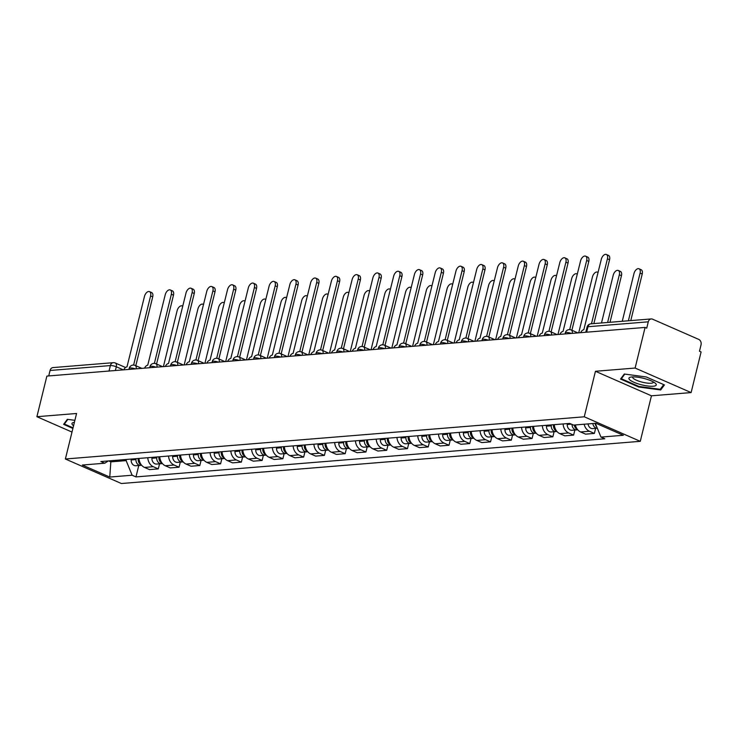 <?xml version="1.0" encoding="UTF-8"?>
<svg xmlns="http://www.w3.org/2000/svg" width="738" height="738" viewBox="0 0 738 738"><rect width="100%" height="100%" fill="white"/><g stroke="black" fill="none" stroke-linecap="round" stroke-linejoin="round"><path stroke-width="1.11" d="M691.119 392.579L635.114 368.05L645.095 327.432L46.881 376.085L36.9 416.702L76.567 413.483L65.387 458.999L121.392 483.519L640.27 441.324L651.451 395.808L691.119 392.579L701.1 351.961L699.467 351.242L701.017 344.914A4.327 3.413 85.4 0 0 698.757 339.406L652.549 319.167A4.327 3.413 85.4 0 0 651.193 318.936A4.327 3.413 85.4 0 0 648.278 321.823L587.983 326.722A4.327 1.042 -166.2 0 0 587.042 327.119L585.778 332.257M635.114 368.05L595.446 371.279L584.265 416.795L65.387 458.999M645.095 327.432L646.728 328.152L648.278 321.823M36.9 416.702L72.001 432.071M48.726 375.937L50.064 370.476A4.327 3.413 -94.6 0 1 52.979 367.589L113.283 362.681A4.327 3.413 85.4 0 0 110.368 365.568L50.064 370.476M138.993 458.436A9.963 7.841 85.4 0 0 144.519 467.431L149.5 469.608L158.292 468.898L153.31 466.711A9.963 7.841 -94.6 0 1 147.784 457.726M159.537 463.815L158.292 468.898M159.759 456.748A9.963 7.841 85.4 0 0 165.294 465.743L170.266 467.92L179.057 467.209L174.076 465.023A9.963 7.841 -94.6 0 1 168.55 456.029M180.303 462.126L179.057 467.209M180.533 455.06A9.963 7.841 85.4 0 0 186.059 464.054L191.031 466.231L199.823 465.512L194.841 463.335A9.963 7.841 -94.6 0 1 189.315 454.34M201.068 460.438L199.823 465.512M201.299 453.372A9.963 7.841 85.4 0 0 206.825 462.357L211.797 464.543L220.588 463.824L215.607 461.647A9.963 7.841 -94.6 0 1 210.081 452.652M221.834 458.75L220.588 463.824M222.064 451.684A9.963 7.841 85.4 0 0 227.59 460.669L232.562 462.855L241.354 462.136L236.372 459.959A9.963 7.841 -94.6 0 1 230.846 450.964M242.599 457.062L241.354 462.136M242.83 449.995A9.963 7.841 85.4 0 0 248.355 458.981L253.337 461.167L262.119 460.447L257.138 458.27A9.963 7.841 -94.6 0 1 251.612 449.276M263.365 455.374L262.119 460.447M263.595 448.307A9.963 7.841 85.4 0 0 269.121 457.292L274.102 459.479L282.885 458.759L277.903 456.582A9.963 7.841 -94.6 0 1 272.377 447.588M284.13 453.685L282.885 458.759M284.361 446.619A9.963 7.841 85.4 0 0 289.886 455.604L294.868 457.791L303.65 457.071L298.669 454.894A9.963 7.841 -94.6 0 1 293.143 445.9M304.895 451.997L303.65 457.071M305.126 444.922A9.963 7.841 85.4 0 0 310.652 453.916L315.633 456.102L324.416 455.383L319.434 453.206A9.963 7.841 -94.6 0 1 313.908 444.211M325.661 450.309L324.416 455.383M325.892 443.234A9.963 7.841 85.4 0 0 331.417 452.228L336.399 454.405L345.181 453.695L340.2 451.518A9.963 7.841 -94.6 0 1 334.674 442.523M346.426 448.621L345.181 453.695M346.657 441.545A9.963 7.841 85.4 0 0 352.183 450.54L357.164 452.717L365.947 452.007L360.965 449.829A9.963 7.841 -94.6 0 1 355.439 440.835M367.192 446.933L365.947 452.007M367.423 439.857A9.963 7.841 85.4 0 0 372.948 448.852L377.93 451.029L386.712 450.318L381.731 448.132A9.963 7.841 -94.6 0 1 376.205 439.147M387.957 445.245L386.712 450.318M388.188 438.169A9.963 7.841 85.4 0 0 393.714 447.163L398.695 449.341L407.477 448.63L402.496 446.444A9.963 7.841 -94.6 0 1 396.97 437.459M408.723 443.556L407.477 448.63M408.953 436.481A9.963 7.841 85.4 0 0 414.479 445.475L419.461 447.652L428.243 446.942L423.261 444.756A9.963 7.841 -94.6 0 1 417.736 435.771M429.488 441.859L428.243 446.942M429.719 434.793A9.963 7.841 85.4 0 0 435.245 443.787L440.226 445.964L449.008 445.254L444.027 443.068A9.963 7.841 -94.6 0 1 438.501 434.082M450.254 440.171L449.008 445.254M450.484 433.105A9.963 7.841 85.4 0 0 456.01 442.099L460.992 444.276L469.774 443.566L464.802 441.379A9.963 7.841 -94.6 0 1 459.267 432.385M471.029 438.483L469.774 443.566M471.25 431.416A9.963 7.841 85.4 0 0 476.776 440.411L481.757 442.588L490.539 441.868L485.567 439.691A9.963 7.841 -94.6 0 1 480.041 430.697M491.794 436.795L490.539 441.868M492.015 429.728A9.963 7.841 85.4 0 0 497.541 438.713L502.523 440.9L511.305 440.18L506.333 438.003A9.963 7.841 -94.6 0 1 500.807 429.009M512.559 435.106L511.305 440.18M512.781 428.04A9.963 7.841 85.4 0 0 518.307 437.025L523.288 439.211L532.08 438.492L527.098 436.315A9.963 7.841 -94.6 0 1 521.572 427.32M533.325 433.418L532.08 438.492M533.546 426.352A9.963 7.841 85.4 0 0 539.072 435.337L544.054 437.523L552.845 436.804L547.864 434.627A9.963 7.841 -94.6 0 1 542.338 425.632M554.09 431.73L552.845 436.804M554.312 424.664A9.963 7.841 85.4 0 0 559.838 433.649L564.819 435.835L573.611 435.116L568.629 432.938A9.963 7.841 -94.6 0 1 563.103 423.944M574.856 430.042L573.611 435.116M575.363 424.94A9.963 7.841 85.4 0 0 580.603 431.961L585.585 434.147L594.376 433.427L589.394 431.25A9.963 7.841 -94.6 0 1 584.145 424.23M595.621 428.354L594.376 433.427M111.115 460.706L110.829 461.868L126.133 460.623L126.419 459.46M126.133 460.623L132.13 475.226L109.768 477.052L82.333 465.041L104.704 463.215L108.394 460.927M132.13 475.226L135.967 476.914L604.8 438.778L600.963 437.099L623.324 435.282L595.898 423.271L573.527 425.088L569.69 423.409L100.866 461.536L104.704 463.215M640.27 441.324L584.265 416.795M74.889 420.328L67.343 419.322L63.597 424.35L72.896 428.427M651.451 395.808L595.446 371.279M646.239 376.961L624.293 374.028L620.547 379.055L638.739 387.026L660.685 389.959L664.431 384.932L646.239 376.961M108.634 460.909L110.829 461.868L109.768 477.052M138.772 465.503L135.967 476.914M600.963 437.099L595.308 423.317M661.147 388.05L660.685 389.959M638.887 386.426L638.739 387.026M133.615 365.07L150.589 295.947A4.982 2.832 -66.4 0 0 149.528 291.63L151.65 292.562A4.982 2.832 113.6 0 1 152.711 296.879L135.801 365.716M149.528 291.63A4.982 2.832 -66.4 0 0 144.463 296.445L126.973 366.878A4.327 2.463 -66.4 0 0 123.781 369.83M139.085 459.322L138.191 459.396L138.209 458.501L138.144 459.774A2.601 2.048 85.4 0 0 138.32 460.927M135.949 458.685L135.921 459.58A5.415 4.262 85.4 0 0 140.635 465.355A5.415 4.262 85.4 0 0 141.558 465.143M131.152 459.073L131.133 459.968A5.415 4.262 85.4 0 0 135.838 465.743L140.635 465.355M182.738 306.335A4.982 2.832 -66.4 0 0 182.185 305.929A4.982 2.832 -66.4 0 0 177.12 310.744L163.402 366.611M138.191 459.396A5.415 4.262 85.4 0 0 141.401 464.958M154.38 363.382L171.354 294.259A4.982 2.832 -66.4 0 0 170.293 289.942L172.415 290.873A4.982 2.832 113.6 0 1 173.476 295.191L156.567 364.028M170.293 289.942A4.982 2.832 -66.4 0 0 165.229 294.757L147.738 365.19A4.327 2.463 -66.4 0 0 144.547 368.142M175.146 361.685L192.12 292.571A4.982 2.832 -66.4 0 0 191.059 288.254L193.181 289.185A4.982 2.832 113.6 0 1 194.242 293.493L177.332 362.34M191.059 288.254A4.982 2.832 -66.4 0 0 185.994 293.069L168.504 363.502A4.327 2.463 -66.4 0 0 165.312 366.454M73.044 427.828L64.372 424.036L67.841 419.387M74.4 422.302A14.077 3.386 -166.2 0 0 73.634 422.44A14.077 3.386 -166.2 0 0 73.56 425.734M64.64 422.939L64.372 424.036M640.399 384.516A14.077 3.386 -166.2 0 0 653.296 386.223A14.077 3.386 -166.2 0 0 655.279 383.206A14.077 3.386 -166.2 0 0 644.772 378.649A14.077 3.386 -166.2 0 0 630.593 377.136A14.077 3.386 -166.2 0 0 640.399 384.516M632.853 376.887A10.655 2.565 -166.2 0 0 632.697 377.183A10.655 2.565 -166.2 0 0 641.387 381.943A10.655 2.565 -166.2 0 0 653.398 382.266A10.655 2.565 -166.2 0 0 653.388 381.933M663.711 384.618L660.215 389.304L638.951 386.454L621.331 378.742L624.791 374.092M621.599 377.644L621.331 378.742M158.938 456.813L158.91 458.086A2.601 2.048 85.4 0 0 159.085 459.239M156.714 456.997L156.687 457.892A5.415 4.262 85.4 0 0 161.401 463.667A5.415 4.262 85.4 0 0 162.323 463.455M151.917 457.385L151.899 458.28A5.415 4.262 85.4 0 0 156.604 464.054L161.401 463.667M203.504 304.646A4.982 2.832 -66.4 0 0 202.95 304.24A4.982 2.832 -66.4 0 0 197.885 309.056L184.168 364.923M158.974 456.813L158.956 457.708A5.415 4.262 85.4 0 0 162.166 463.27M179.703 455.125L179.675 456.398A2.601 2.048 85.4 0 0 179.851 457.551M177.48 455.309L177.452 456.204A5.415 4.262 85.4 0 0 182.166 461.979A5.415 4.262 85.4 0 0 183.089 461.767M172.683 455.697L172.664 456.591A5.415 4.262 85.4 0 0 177.369 462.366L182.166 461.979M224.269 302.958A4.982 2.832 -66.4 0 0 223.715 302.552A4.982 2.832 -66.4 0 0 218.651 307.368L204.933 363.234M179.74 455.125L179.721 456.019A5.415 4.262 85.4 0 0 182.932 461.582M195.911 359.996L212.885 290.883A4.982 2.832 -66.4 0 0 211.824 286.565L213.946 287.497A4.982 2.832 113.6 0 1 215.007 291.805L198.098 360.651M211.824 286.565A4.982 2.832 -66.4 0 0 206.76 291.381L189.269 361.814A4.327 2.463 -66.4 0 0 186.077 364.766M216.677 358.308L233.651 289.195A4.982 2.832 -66.4 0 0 232.59 284.877L234.712 285.809A4.982 2.832 113.6 0 1 235.773 290.117L218.863 358.963M232.59 284.877A4.982 2.832 -66.4 0 0 227.525 289.693L210.035 360.126A4.327 2.463 -66.4 0 0 206.843 363.078M237.442 356.62L254.416 287.497A4.982 2.832 -66.4 0 0 253.355 283.189L255.477 284.121A4.982 2.832 113.6 0 1 256.538 288.429L239.629 357.275M253.355 283.189A4.982 2.832 -66.4 0 0 248.291 287.995L230.8 358.437A4.327 2.463 -66.4 0 0 227.608 361.389M200.468 453.436L200.441 454.709A2.601 2.048 85.4 0 0 200.616 455.863M198.245 453.621L198.218 454.516A5.415 4.262 85.4 0 0 202.932 460.291A5.415 4.262 85.4 0 0 203.854 460.078M193.448 454.008L193.43 454.903A5.415 4.262 85.4 0 0 198.135 460.678L202.932 460.291M245.034 301.27A4.982 2.832 -66.4 0 0 244.481 300.864A4.982 2.832 -66.4 0 0 239.416 305.68L225.699 361.546M200.505 453.436L200.487 454.331A5.415 4.262 85.4 0 0 203.697 459.894M222.147 452.569L221.252 452.643L221.271 451.748L221.206 453.021A2.601 2.048 85.4 0 0 221.382 454.174M219.011 451.933L218.983 452.828A5.415 4.262 85.4 0 0 223.697 458.602A5.415 4.262 85.4 0 0 224.62 458.39M214.214 452.32L214.195 453.215A5.415 4.262 85.4 0 0 218.9 458.99L223.697 458.602M265.8 299.573A4.982 2.832 -66.4 0 0 265.246 299.176A4.982 2.832 -66.4 0 0 260.182 303.991L246.464 359.858M221.252 452.643A5.415 4.262 85.4 0 0 224.463 458.206M242.913 450.881L242.018 450.946L242.036 450.06L241.972 451.333A2.601 2.048 85.4 0 0 242.147 452.486M239.776 450.245L239.758 451.13A5.415 4.262 85.4 0 0 244.463 456.914A5.415 4.262 85.4 0 0 245.385 456.702M234.979 450.632L234.961 451.527A5.415 4.262 85.4 0 0 239.666 457.302L244.463 456.914M286.565 297.884A4.982 2.832 -66.4 0 0 286.012 297.488A4.982 2.832 -66.4 0 0 280.947 302.303L267.23 358.161M242.018 450.946A5.415 4.262 85.4 0 0 245.237 456.518M258.208 354.932L275.182 285.809A4.982 2.832 -66.4 0 0 274.121 281.501L276.243 282.433A4.982 2.832 113.6 0 1 277.304 286.741L260.394 355.587M274.121 281.501A4.982 2.832 -66.4 0 0 269.056 286.307L251.566 356.749A4.327 2.463 -66.4 0 0 248.374 359.701M262.774 448.372L262.737 449.645A2.601 2.048 85.4 0 0 262.913 450.798M260.542 448.547L260.523 449.442A5.415 4.262 85.4 0 0 265.228 455.226A5.415 4.262 85.4 0 0 266.15 455.014M255.754 448.944L255.726 449.839A5.415 4.262 85.4 0 0 260.431 455.614L265.228 455.226M307.331 296.196A4.982 2.832 -66.4 0 0 306.777 295.8A4.982 2.832 -66.4 0 0 301.713 300.615L287.995 356.472M262.802 448.372L262.783 449.257A5.415 4.262 85.4 0 0 266.003 454.829M278.973 353.244L295.947 284.121A4.982 2.832 -66.4 0 0 294.886 279.813L297.008 280.744A4.982 2.832 113.6 0 1 298.069 285.053L281.16 353.899M294.886 279.813A4.982 2.832 -66.4 0 0 289.831 284.619L272.331 355.061A4.327 2.463 -66.4 0 0 269.139 358.013M283.54 446.684L283.503 447.957A2.601 2.048 85.4 0 0 283.687 449.11M281.307 446.859L281.289 447.754A5.415 4.262 85.4 0 0 285.993 453.538A5.415 4.262 85.4 0 0 286.916 453.326M276.519 447.256L276.492 448.151A5.415 4.262 85.4 0 0 281.196 453.925L285.993 453.538M328.096 294.508A4.982 2.832 -66.4 0 0 327.543 294.111A4.982 2.832 -66.4 0 0 322.478 298.918L308.761 354.784M283.567 446.674L283.549 447.569A5.415 4.262 85.4 0 0 286.768 453.141M299.739 351.556L316.713 282.433A4.982 2.832 -66.4 0 0 315.652 278.125L317.774 279.047A4.982 2.832 113.6 0 1 318.834 283.364L301.925 352.211M315.652 278.125A4.982 2.832 -66.4 0 0 310.597 282.931L293.097 353.373A4.327 2.463 -66.4 0 0 289.905 356.325M304.305 444.996L304.268 446.269A2.601 2.048 85.4 0 0 304.453 447.422M302.073 445.171L302.054 446.066A5.415 4.262 85.4 0 0 306.759 451.85A5.415 4.262 85.4 0 0 307.681 451.638M297.285 445.567L297.257 446.453A5.415 4.262 85.4 0 0 301.962 452.237L306.759 451.85M348.862 292.82A4.982 2.832 -66.4 0 0 348.308 292.423A4.982 2.832 -66.4 0 0 343.253 297.229L329.526 353.096M304.333 444.986L304.314 445.881A5.415 4.262 85.4 0 0 307.534 451.453M320.504 349.867L337.478 280.744A4.982 2.832 -66.4 0 0 336.417 276.436L338.539 277.359A4.982 2.832 113.6 0 1 339.6 281.676L322.69 350.522M336.417 276.436A4.982 2.832 -66.4 0 0 331.362 281.243L313.862 351.685A4.327 2.463 -66.4 0 0 310.67 354.627M325.975 444.119L325.08 444.193L325.098 443.298L325.034 444.58A2.601 2.048 85.4 0 0 325.218 445.724M322.838 443.483L322.82 444.377A5.415 4.262 85.4 0 0 327.524 450.152A5.415 4.262 85.4 0 0 328.447 449.949M318.05 443.879L318.023 444.765A5.415 4.262 85.4 0 0 322.727 450.549L327.524 450.152M369.627 291.132A4.982 2.832 -66.4 0 0 369.074 290.735A4.982 2.832 -66.4 0 0 364.019 295.541L350.292 351.408M325.08 444.193A5.415 4.262 85.4 0 0 328.299 449.765M341.27 348.179L358.244 279.056A4.982 2.832 -66.4 0 0 357.183 274.748L359.305 275.671A4.982 2.832 113.6 0 1 360.375 279.988L343.465 348.834M357.183 274.748A4.982 2.832 -66.4 0 0 352.127 279.554L334.628 349.996A4.327 2.463 -66.4 0 0 331.436 352.939M362.035 346.491L379.009 277.368A4.982 2.832 -66.4 0 0 377.948 273.051L380.07 273.983A4.982 2.832 113.6 0 1 381.14 278.3L364.231 347.137M377.948 273.051A4.982 2.832 -66.4 0 0 372.893 277.866L355.393 348.299A4.327 2.463 -66.4 0 0 352.201 351.251M382.801 344.803L399.784 275.68A4.982 2.832 -66.4 0 0 398.714 271.363L400.835 272.294A4.982 2.832 113.6 0 1 401.906 276.612L384.996 345.449M398.714 271.363A4.982 2.832 -66.4 0 0 393.658 276.178L376.159 346.611A4.327 2.463 -66.4 0 0 372.967 349.563M403.566 343.115L420.549 273.992A4.982 2.832 -66.4 0 0 419.479 269.674L421.601 270.606A4.982 2.832 113.6 0 1 422.671 274.923L405.762 343.76M419.479 269.674A4.982 2.832 -66.4 0 0 414.424 274.49L396.924 344.923A4.327 2.463 -66.4 0 0 393.732 347.875M424.332 341.426L441.315 272.304A4.982 2.832 -66.4 0 0 440.245 267.986L442.366 268.918A4.982 2.832 113.6 0 1 443.437 273.235L426.527 342.072M440.245 267.986A4.982 2.832 -66.4 0 0 435.189 272.802L417.69 343.235A4.327 2.463 -66.4 0 0 414.498 346.187M445.097 339.738L462.08 270.615A4.982 2.832 -66.4 0 0 461.01 266.298L463.132 267.23A4.982 2.832 113.6 0 1 464.202 271.547L447.293 340.384M461.01 266.298A4.982 2.832 -66.4 0 0 455.955 271.114L438.455 341.546A4.327 2.463 -66.4 0 0 435.263 344.498M346.74 442.431L345.845 442.505L345.864 441.61L345.799 442.892A2.601 2.048 85.4 0 0 345.984 444.036M343.604 441.794L343.585 442.689A5.415 4.262 85.4 0 0 348.29 448.464A5.415 4.262 85.4 0 0 349.212 448.261M338.816 442.182L338.788 443.077A5.415 4.262 85.4 0 0 343.502 448.861L348.29 448.464M390.402 289.444A4.982 2.832 -66.4 0 0 389.839 289.047A4.982 2.832 -66.4 0 0 384.784 293.853L371.057 349.72M345.845 442.505A5.415 4.262 85.4 0 0 349.065 448.077M366.601 439.922L366.565 441.204A2.601 2.048 85.4 0 0 366.749 442.348M364.369 440.106L364.351 441.001A5.415 4.262 85.4 0 0 369.055 446.776A5.415 4.262 85.4 0 0 369.978 446.573M359.581 440.494L359.554 441.389A5.415 4.262 85.4 0 0 364.268 447.173L369.055 446.776M411.167 287.755A4.982 2.832 -66.4 0 0 410.605 287.359A4.982 2.832 -66.4 0 0 405.549 292.165L391.823 348.032M366.638 439.922L366.611 440.817A5.415 4.262 85.4 0 0 369.83 446.379M387.367 438.234L387.33 439.507A2.601 2.048 85.4 0 0 387.515 440.66M385.135 438.418L385.116 439.313A5.415 4.262 85.4 0 0 389.821 445.088A5.415 4.262 85.4 0 0 390.743 444.885M380.347 438.806L380.319 439.7A5.415 4.262 85.4 0 0 385.033 445.475L389.821 445.088M431.933 286.067A4.982 2.832 -66.4 0 0 431.37 285.671A4.982 2.832 -66.4 0 0 426.315 290.477L412.588 346.343M387.404 438.234L387.376 439.128A5.415 4.262 85.4 0 0 390.596 444.691M408.132 436.545L408.096 437.819A2.601 2.048 85.4 0 0 408.28 438.972M405.9 436.73L405.882 437.625A5.415 4.262 85.4 0 0 410.586 443.4A5.415 4.262 85.4 0 0 411.509 443.197M401.112 437.117L401.085 438.012A5.415 4.262 85.4 0 0 405.799 443.787L410.586 443.4M452.698 284.379A4.982 2.832 -66.4 0 0 452.136 283.982A4.982 2.832 -66.4 0 0 447.08 288.789L433.354 344.655M408.169 436.545L408.142 437.44A5.415 4.262 85.4 0 0 411.361 443.003M429.802 435.678L428.907 435.752L428.935 434.857L428.87 436.13A2.601 2.048 85.4 0 0 429.046 437.283M426.665 435.042L426.647 435.937A5.415 4.262 85.4 0 0 431.352 441.711A5.415 4.262 85.4 0 0 432.274 441.499M421.878 435.429L421.85 436.324A5.415 4.262 85.4 0 0 426.564 442.099L431.352 441.711M473.464 282.691A4.982 2.832 -66.4 0 0 472.901 282.285A4.982 2.832 -66.4 0 0 467.846 287.1L454.119 342.967M428.907 435.752A5.415 4.262 85.4 0 0 432.127 441.315M449.663 433.169L449.636 434.442A2.601 2.048 85.4 0 0 449.811 435.595M447.431 433.354L447.412 434.248A5.415 4.262 85.4 0 0 452.117 440.023A5.415 4.262 85.4 0 0 453.04 439.811M442.643 433.741L442.625 434.636A5.415 4.262 85.4 0 0 447.329 440.411L452.117 440.023M494.229 281.003A4.982 2.832 -66.4 0 0 493.667 280.597A4.982 2.832 -66.4 0 0 488.611 285.412L474.885 341.279M449.7 433.169L449.673 434.064A5.415 4.262 85.4 0 0 452.892 439.627M465.863 338.041L482.846 268.927A4.982 2.832 -66.4 0 0 481.776 264.61L483.897 265.542A4.982 2.832 113.6 0 1 484.967 269.85L468.058 338.696M481.776 264.61A4.982 2.832 -66.4 0 0 476.72 269.425L459.221 339.858A4.327 2.463 -66.4 0 0 456.029 342.81M470.429 431.481L470.401 432.754A2.601 2.048 85.4 0 0 470.576 433.907M468.196 431.665L468.178 432.56A5.415 4.262 85.4 0 0 472.883 438.335A5.415 4.262 85.4 0 0 473.814 438.123M463.409 432.053L463.39 432.948A5.415 4.262 85.4 0 0 468.095 438.723L472.883 438.335M514.995 279.315A4.982 2.832 -66.4 0 0 514.432 278.909A4.982 2.832 -66.4 0 0 509.377 283.724L495.65 339.591M470.466 431.481L470.438 432.376A5.415 4.262 85.4 0 0 473.658 437.938M486.628 336.353L503.611 267.239A4.982 2.832 -66.4 0 0 502.541 262.922L504.672 263.853A4.982 2.832 113.6 0 1 505.733 268.162L488.824 337.008M502.541 262.922A4.982 2.832 -66.4 0 0 497.486 267.737L479.986 338.17A4.327 2.463 -66.4 0 0 476.803 341.122M491.194 429.793L491.167 431.066A2.601 2.048 85.4 0 0 491.342 432.219M488.971 429.977L488.943 430.872A5.415 4.262 85.4 0 0 493.648 436.647A5.415 4.262 85.4 0 0 494.58 436.435M484.174 430.365L484.156 431.26A5.415 4.262 85.4 0 0 488.86 437.034L493.648 436.647M535.76 277.626A4.982 2.832 -66.4 0 0 535.198 277.22A4.982 2.832 -66.4 0 0 530.142 282.036L516.415 337.903M491.231 429.793L491.204 430.688A5.415 4.262 85.4 0 0 494.423 436.25M507.393 334.665L524.377 265.551A4.982 2.832 -66.4 0 0 523.307 261.234L525.438 262.165A4.982 2.832 113.6 0 1 526.498 266.473L509.589 335.32M523.307 261.234A4.982 2.832 -66.4 0 0 518.251 266.049L500.751 336.482A4.327 2.463 -66.4 0 0 497.569 339.434M511.96 428.105L511.932 429.378A2.601 2.048 85.4 0 0 512.107 430.531M509.737 428.289L509.709 429.175A5.415 4.262 85.4 0 0 514.414 434.959A5.415 4.262 85.4 0 0 515.345 434.747M504.94 428.677L504.921 429.571A5.415 4.262 85.4 0 0 509.626 435.346L514.414 434.959M556.526 275.929A4.982 2.832 -66.4 0 0 555.963 275.532A4.982 2.832 -66.4 0 0 550.908 280.348L537.19 336.205M511.997 428.105L511.969 428.999A5.415 4.262 85.4 0 0 515.189 434.562M528.159 332.976L545.142 263.853A4.982 2.832 -66.4 0 0 544.081 259.545L546.203 260.477A4.982 2.832 113.6 0 1 547.264 264.785L530.354 333.631M544.081 259.545A4.982 2.832 -66.4 0 0 539.017 264.352L521.517 334.794A4.327 2.463 -66.4 0 0 518.334 337.746M533.639 427.237L532.735 427.302L532.762 426.416L532.698 427.689A2.601 2.048 85.4 0 0 532.873 428.843M530.502 426.601L530.474 427.486A5.415 4.262 85.4 0 0 535.179 433.271A5.415 4.262 85.4 0 0 536.111 433.058M525.705 426.988L525.687 427.883A5.415 4.262 85.4 0 0 530.391 433.658L535.179 433.271M577.291 274.241A4.982 2.832 -66.4 0 0 576.729 273.844A4.982 2.832 -66.4 0 0 571.673 278.66L557.956 334.517M532.735 427.302A5.415 4.262 85.4 0 0 535.954 432.874M548.924 331.288L565.908 262.165A4.982 2.832 -66.4 0 0 564.847 257.857L566.969 258.789A4.982 2.832 113.6 0 1 568.029 263.097L551.12 331.943M564.847 257.857A4.982 2.832 -66.4 0 0 559.782 262.663L542.282 333.106A4.327 2.463 -66.4 0 0 539.1 336.058M553.491 424.728L553.463 426.001A2.601 2.048 85.4 0 0 553.638 427.154M551.268 424.904L551.24 425.798A5.415 4.262 85.4 0 0 555.945 431.582A5.415 4.262 85.4 0 0 556.876 431.37M546.471 425.3L546.452 426.195A5.415 4.262 85.4 0 0 551.157 431.97L555.945 431.582M598.057 272.553A4.982 2.832 -66.4 0 0 597.503 272.156A4.982 2.832 -66.4 0 0 592.439 276.971L578.721 332.829M553.528 424.728L553.509 425.614A5.415 4.262 85.4 0 0 556.72 431.186M569.699 329.6L586.673 260.477A4.982 2.832 -66.4 0 0 585.612 256.169L587.734 257.101A4.982 2.832 113.6 0 1 588.795 261.409L571.885 330.255M585.612 256.169A4.982 2.832 -66.4 0 0 580.548 260.975L563.048 331.417A4.327 2.463 -66.4 0 0 559.865 334.369M567.236 423.612L567.218 424.507A5.415 4.262 85.4 0 0 571.922 430.282L576.71 429.894A5.415 4.262 85.4 0 0 577.642 429.682M572.005 424.424A5.415 4.262 85.4 0 0 576.71 429.894M607.614 322.478L619.33 274.776A4.982 2.832 -66.4 0 0 618.269 270.468A4.982 2.832 -66.4 0 0 613.204 275.274L601.488 322.976M574.33 425.023A5.415 4.262 85.4 0 0 577.485 429.498M618.269 270.468L620.39 271.399A4.982 2.832 113.6 0 1 621.451 275.708L610.012 322.285M591.47 323.788L607.439 258.789A4.982 2.832 -66.4 0 0 606.378 254.481L608.499 255.403A4.982 2.832 113.6 0 1 609.56 259.721L593.869 323.595M606.378 254.481A4.982 2.832 -66.4 0 0 601.313 259.287L583.823 329.729A4.327 2.463 -66.4 0 0 580.631 332.681M592.835 423.52A5.415 4.262 85.4 0 0 597.31 428.215L592.688 428.594A5.415 4.262 85.4 0 1 588.038 423.907M628.379 320.79L640.095 273.088A4.982 2.832 -66.4 0 0 639.034 268.78A4.982 2.832 -66.4 0 0 633.97 273.586L622.254 321.288M595.096 423.335A5.415 4.262 85.4 0 0 596.738 426.813M639.034 268.78L641.156 269.711A4.982 2.832 113.6 0 1 642.217 274.019L630.778 320.596M571.424 333.428A4.327 1.042 -166.2 0 0 566.212 332.497A4.327 1.042 -166.2 0 0 565.271 332.893L565.013 333.945M550.659 335.117A4.327 1.042 -166.2 0 0 545.447 334.185A4.327 1.042 -166.2 0 0 544.506 334.582L544.247 335.633M529.893 336.805A4.327 1.042 -166.2 0 0 524.681 335.873A4.327 1.042 -166.2 0 0 523.74 336.27L523.482 337.321M509.128 338.493A4.327 1.042 -166.2 0 0 503.916 337.561A4.327 1.042 -166.2 0 0 502.975 337.958L502.716 339.01M488.362 340.181A4.327 1.042 -166.2 0 0 483.15 339.249A4.327 1.042 -166.2 0 0 482.209 339.646L481.951 340.698M467.597 341.869A4.327 1.042 -166.2 0 0 462.385 340.938A4.327 1.042 -166.2 0 0 461.444 341.334L461.185 342.395M446.831 343.557A4.327 1.042 -166.2 0 0 441.619 342.626A4.327 1.042 -166.2 0 0 440.678 343.022L440.42 344.083M426.066 345.246A4.327 1.042 -166.2 0 0 420.854 344.314A4.327 1.042 -166.2 0 0 419.913 344.72L419.654 345.771M405.3 346.934A4.327 1.042 -166.2 0 0 400.088 346.011A4.327 1.042 -166.2 0 0 399.147 346.408L398.889 347.46M384.535 348.622A4.327 1.042 -166.2 0 0 379.323 347.699A4.327 1.042 -166.2 0 0 378.382 348.096L378.124 349.148M363.769 350.31A4.327 1.042 -166.2 0 0 358.557 349.388A4.327 1.042 -166.2 0 0 357.616 349.784L357.358 350.836M343.004 351.998A4.327 1.042 -166.2 0 0 337.792 351.076A4.327 1.042 -166.2 0 0 336.851 351.472L336.593 352.524M322.229 353.696A4.327 1.042 -166.2 0 0 317.017 352.764A4.327 1.042 -166.2 0 0 316.085 353.161L315.818 354.212M301.464 355.384A4.327 1.042 -166.2 0 0 296.252 354.452A4.327 1.042 -166.2 0 0 295.311 354.849L295.052 355.901M280.698 357.072A4.327 1.042 -166.2 0 0 275.486 356.14A4.327 1.042 -166.2 0 0 274.545 356.537L274.287 357.589M259.933 358.76A4.327 1.042 -166.2 0 0 254.721 357.829A4.327 1.042 -166.2 0 0 253.78 358.225L253.521 359.277M239.167 360.448A4.327 1.042 -166.2 0 0 233.955 359.517A4.327 1.042 -166.2 0 0 233.014 359.913L232.756 360.965M218.402 362.137A4.327 1.042 -166.2 0 0 213.19 361.205A4.327 1.042 -166.2 0 0 212.249 361.602L211.99 362.653M197.636 363.825A4.327 1.042 -166.2 0 0 192.424 362.893A4.327 1.042 -166.2 0 0 191.483 363.29L191.225 364.341M176.871 365.513A4.327 1.042 -166.2 0 0 171.659 364.581A4.327 1.042 -166.2 0 0 170.718 364.978L170.46 366.039M156.105 367.201A4.327 1.042 -166.2 0 0 150.893 366.269A4.327 1.042 -166.2 0 0 149.952 366.666L149.694 367.727M135.34 368.889A4.327 1.042 -166.2 0 0 130.128 367.958A4.327 1.042 -166.2 0 0 129.187 368.363L128.929 369.415M123.338 369.867L116.29 366.786A4.327 1.042 -166.2 0 0 110.368 365.568L109.021 371.029M115.377 370.513L116.29 366.786A4.327 2.463 113.6 0 0 115.368 363.031A4.327 4.327 0 0 0 113.283 362.681M568.629 432.938L559.838 433.649M547.864 434.627L539.072 435.337M527.098 436.315L518.307 437.025M506.333 438.003L497.541 438.713M485.567 439.691L476.776 440.411M464.802 441.379L456.01 442.099M444.027 443.068L435.245 443.787M423.261 444.756L414.479 445.475M402.496 446.444L393.714 447.163M381.731 448.132L372.948 448.852M360.965 449.829L352.183 450.54M340.2 451.518L331.417 452.228M319.434 453.206L310.652 453.916M298.669 454.894L289.886 455.604M277.903 456.582L269.121 457.292M257.138 458.27L248.355 458.981M236.372 459.959L227.59 460.669M215.607 461.647L206.825 462.357M194.841 463.335L186.059 464.054M174.076 465.023L165.294 465.743M153.31 466.711L144.519 467.431M589.394 431.25L580.603 431.961M136.133 368.825A4.327 2.463 -66.4 0 0 135.128 365.421A4.327 4.327 0 0 0 129.187 368.363M156.899 367.137A4.327 2.463 -66.4 0 0 155.893 363.733A4.327 4.327 0 0 0 149.952 366.666M177.664 365.448A4.327 2.463 -66.4 0 0 176.659 362.044A4.327 4.327 0 0 0 170.718 364.978M198.43 363.76A4.327 2.463 -66.4 0 0 197.433 360.356A4.327 4.327 0 0 0 191.483 363.29M219.195 362.072A4.327 2.463 -66.4 0 0 218.199 358.668A4.327 4.327 0 0 0 212.249 361.602M239.961 360.384A4.327 2.463 -66.4 0 0 238.964 356.98A4.327 4.327 0 0 0 233.014 359.913M260.726 358.696A4.327 2.463 -66.4 0 0 259.73 355.292A4.327 4.327 0 0 0 253.78 358.225M281.492 357.007A4.327 2.463 -66.4 0 0 280.495 353.603A4.327 4.327 0 0 0 274.545 356.537M302.257 355.319A4.327 2.463 -66.4 0 0 301.261 351.915A4.327 4.327 0 0 0 295.311 354.849M323.023 353.631A4.327 2.463 -66.4 0 0 322.026 350.227A4.327 4.327 0 0 0 316.085 353.161M343.788 351.934A4.327 2.463 -66.4 0 0 342.792 348.539A4.327 4.327 0 0 0 336.851 351.472M364.554 350.246A4.327 2.463 -66.4 0 0 363.557 346.851A4.327 4.327 0 0 0 357.616 349.784M385.319 348.557A4.327 2.463 -66.4 0 0 384.323 345.163A4.327 4.327 0 0 0 378.382 348.096M406.084 346.869A4.327 2.463 -66.4 0 0 405.088 343.474A4.327 4.327 0 0 0 399.147 346.408M426.859 345.181A4.327 2.463 -66.4 0 0 425.854 341.777A4.327 4.327 0 0 0 419.913 344.72M447.625 343.493A4.327 2.463 -66.4 0 0 446.619 340.089A4.327 4.327 0 0 0 440.678 343.022M468.39 341.805A4.327 2.463 -66.4 0 0 467.385 338.401A4.327 4.327 0 0 0 461.444 341.334M489.156 340.117A4.327 2.463 -66.4 0 0 488.15 336.712A4.327 4.327 0 0 0 482.209 339.646M509.921 338.428A4.327 2.463 -66.4 0 0 508.916 335.024A4.327 4.327 0 0 0 502.975 337.958M530.687 336.74A4.327 2.463 -66.4 0 0 529.681 333.336A4.327 4.327 0 0 0 523.74 336.27M551.452 335.052A4.327 2.463 -66.4 0 0 550.447 331.648A4.327 4.327 0 0 0 544.506 334.582M572.218 333.364A4.327 2.463 -66.4 0 0 571.212 329.96A4.327 4.327 0 0 0 565.271 332.893M586.636 332.192L587.983 326.722A4.327 3.413 85.4 0 1 590.898 323.834A4.327 4.327 0 0 0 587.042 327.119M150.589 295.947L152.711 296.879M135.921 459.58L131.133 459.968M171.354 294.259L173.476 295.191M192.12 292.571L194.242 293.493M156.687 457.892L151.899 458.28M159.851 457.634L158.956 457.708M177.452 456.204L172.664 456.591M180.616 455.946L179.721 456.019M212.885 290.883L215.007 291.805M233.651 289.195L235.773 290.117M254.416 287.497L256.538 288.429M198.218 454.516L193.43 454.903M201.382 454.257L200.487 454.331M218.983 452.828L214.195 453.215M239.758 451.13L234.961 451.527M275.182 285.809L277.304 286.741M260.523 449.442L255.726 449.839M263.678 449.193L262.783 449.257M295.947 284.121L298.069 285.053M281.289 447.754L276.492 448.151M284.444 447.496L283.549 447.569M316.713 282.433L318.834 283.364M302.054 446.066L297.257 446.453M305.209 445.807L304.314 445.881M337.478 280.744L339.6 281.676M322.82 444.377L318.023 444.765M358.244 279.056L360.375 279.988M379.009 277.368L381.14 278.3M399.784 275.68L401.906 276.612M420.549 273.992L422.671 274.923M441.315 272.304L443.437 273.235M462.08 270.615L464.202 271.547M343.585 442.689L338.788 443.077M364.351 441.001L359.554 441.389M367.506 440.743L366.611 440.817M385.116 439.313L380.319 439.7M388.271 439.055L387.376 439.128M405.882 437.625L401.085 438.012M409.036 437.366L408.142 437.44M426.647 435.937L421.85 436.324M447.412 434.248L442.625 434.636M450.567 433.99L449.673 434.064M482.846 268.927L484.967 269.85M468.178 432.56L463.39 432.948M471.342 432.302L470.438 432.376M503.611 267.239L505.733 268.162M488.943 430.872L484.156 431.26M492.108 430.614L491.204 430.688M524.377 265.551L526.498 266.473M509.709 429.175L504.921 429.571M512.873 428.926L511.969 428.999M545.142 263.853L547.264 264.785M530.474 427.486L525.687 427.883M565.908 262.165L568.029 263.097M551.24 425.798L546.452 426.195M554.404 425.54L553.509 425.614M586.673 260.477L588.795 261.409M571.415 424.166L567.218 424.507M621.451 275.708L619.33 274.776M607.439 258.789L609.56 259.721M642.217 274.019L640.095 273.088M141.844 368.363L135.128 365.421M162.609 366.675L155.893 363.733M183.375 364.987L176.659 362.044M204.14 363.299L197.433 360.356M224.906 361.611L218.199 358.668M245.671 359.923L238.964 356.98M266.436 358.225L259.73 355.292M287.202 356.537L280.495 353.603M307.967 354.849L301.261 351.915M328.733 353.161L322.026 350.227M349.498 351.472L342.792 348.539M370.264 349.784L363.557 346.851M391.029 348.096L384.323 345.163M411.795 346.408L405.088 343.474M432.56 344.72L425.854 341.777M453.326 343.032L446.619 340.089M474.091 341.343L467.385 338.401M494.857 339.655L488.15 336.712M515.622 337.967L508.916 335.024M536.388 336.279L529.681 333.336M557.153 334.582L550.447 331.648M577.919 332.893L571.212 329.96M590.898 323.834L651.193 318.936M115.368 363.031L125.561 367.496M182.775 306.196L182.185 305.929M203.54 304.499L202.95 304.24M224.306 302.811L223.715 302.552M245.071 301.122L244.481 300.864M265.837 299.434L265.246 299.176M286.602 297.746L286.012 297.488M307.368 296.058L306.777 295.8M328.133 294.37L327.543 294.111M348.899 292.682L348.308 292.423M369.664 290.993L369.074 290.735M390.43 289.305L389.839 289.047M411.195 287.617L410.605 287.359M431.961 285.929L431.37 285.671M452.726 284.241L452.136 283.982M473.492 282.553L472.901 282.285M494.257 280.855L493.667 280.597M515.032 279.167L514.432 278.909M535.797 277.479L535.198 277.22M556.563 275.791L555.963 275.532M577.328 274.102L576.729 273.844M598.094 272.414L597.503 272.156"/></g></svg>
